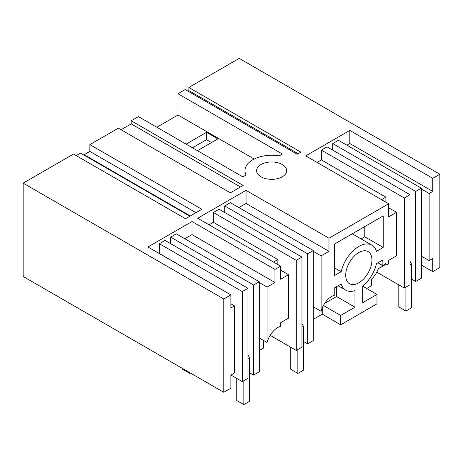 <?xml version="1.0" encoding="UTF-8"?>
<svg xmlns="http://www.w3.org/2000/svg" width="463" height="463" viewBox="0 0 463 463"><rect width="100%" height="100%" fill="white"/><g stroke="black" fill="none" stroke-linecap="round" stroke-linejoin="round"><path stroke-width="0.69" d="M223.774 298.971L223.774 392.288L23.15 276.463L23.15 183.14L223.774 298.971L230.863 294.879L230.863 307.976L234.475 305.887L234.475 373.01L230.863 375.099L230.863 388.197L223.774 392.288M240.494 186.994L131.191 123.887L131.191 120.768L243.197 185.431L230.366 192.839L118.354 128.176L89.868 144.624L201.874 209.293L185.518 218.733L73.513 154.069L23.15 183.14M230.863 294.879L147.917 246.993L192.012 221.534L274.958 269.42L280.63 266.144L197.684 218.258L246.032 190.345L328.973 238.231L388.665 203.772L305.725 155.881L349.82 130.427L349.82 143.524L346.909 145.203M187.909 91.136L188.863 90.586L188.863 87.466L239.226 58.39L439.85 174.221L432.76 178.313L349.82 130.427M188.863 87.466L300.875 152.136L297.217 154.248L185.206 89.579L177.989 93.746L282.436 154.052L279.218 155.909A26.651 15.389 -0 0 0 244.973 170.656A26.651 15.389 -0 0 0 246.079 175.043L242.861 176.901L138.408 116.595L131.191 120.768M282.256 164.521A15.036 8.681 -0 0 0 265.872 162.635A15.036 8.681 -0 0 0 256.589 170.656A15.036 8.681 -0 0 0 260.993 176.797A15.036 8.681 -0 0 0 277.378 178.677A15.036 8.681 -0 0 0 286.661 170.656A15.036 8.681 -0 0 0 282.256 164.521M189.871 216.221L80.562 153.114L76.21 155.626M89.868 144.624L89.868 151.424L84.197 154.7L84.197 155.209M131.191 123.887L121.057 129.733M156.841 127.238L177.989 115.032L254.187 159.023M177.989 93.746L177.989 115.032M432.76 178.313L432.76 191.41L429.143 193.499L429.143 260.623L432.76 258.533L432.76 271.631L439.85 267.539L439.85 174.221M432.76 271.631L421.347 265.044M411.566 279.12L415.676 281.492L421.347 278.222L421.347 188.175L338.407 140.289L332.735 143.565L332.735 150.11M321.391 150.11L404.332 197.996L404.332 288.044L410.004 284.768L410.004 194.726L327.063 146.84L321.391 150.11L321.391 159.938L317.068 162.432M404.332 288.044L376.801 272.151M385.123 264.755L378.45 268.609A18.045 10.418 120 0 1 371.65 279.056L371.65 285.63L366.679 288.501M313.306 319.314L322.242 314.157L340.675 324.8L376.969 303.844L376.969 294.439L362.674 286.186L362.668 302.744L376.969 294.439M303.525 341.497L307.635 343.87L313.306 340.594L313.306 250.552L307.635 253.828L224.694 205.937L224.694 212.488M270.172 335.339L296.297 350.422L301.969 347.146L301.969 257.098L296.297 260.374L213.35 212.488L213.35 222.309L209.027 224.81M264.211 340.826A18.045 10.418 120 0 1 263.615 341.434L263.615 348.002L259.292 350.503M249.505 372.686L253.62 375.059L259.292 371.783L259.292 281.741L176.345 233.85L170.673 237.125L170.673 243.677M230.933 375.059L242.276 381.605L247.948 378.335L247.948 288.287L165.002 240.401L159.33 243.677L159.26 253.539M234.475 305.887L230.863 303.797M223.843 290.747L159.33 253.498M274.958 269.42L274.958 282.517L192.012 234.631L184.853 238.763M192.012 234.631L192.012 221.534M274.958 282.517L267.087 287.06L259.292 282.557M280.63 266.144L280.63 279.241L288.495 274.698L288.495 318.168L280.63 322.711L280.63 326.317A16.043 9.26 120 0 0 277.794 327.538A16.043 9.26 120 0 0 267.087 342.487L267.087 287.06M277.864 264.547L277.864 259.558L273.54 262.052M259.292 281.741L253.62 285.011L170.673 237.125M253.62 375.059L253.62 285.011M247.948 288.287L242.276 291.563L159.33 243.677M242.276 381.605L242.276 291.563M267.087 342.487L259.292 337.984M288.495 274.698L280.63 270.155M277.864 259.558L213.35 222.309M301.969 257.098L219.022 209.212L213.35 212.488M313.306 250.552L230.366 202.667L224.694 205.937M328.973 238.231L328.973 251.328L246.032 203.442L238.873 207.574M246.032 203.442L246.032 190.345M89.868 151.424L195.982 212.691M377.889 262.787L382.855 265.652A18.045 10.418 120 0 1 385.829 263.528L385.829 265.166A16.043 9.26 120 0 1 388.665 263.945L388.665 260.333L396.536 255.79L396.536 212.326L388.665 207.783M388.665 203.772L388.665 216.869L396.536 212.326M328.973 251.328L321.108 255.871L313.306 251.368M338.112 285.758L345.763 290.174A26.136 15.088 120 0 1 341.162 283.998L334.79 287.673L334.79 295.093A16.043 9.26 120 0 0 331.809 296.349A16.043 9.26 120 0 0 321.108 311.298L321.108 255.871M345.763 290.174A26.136 15.088 120 0 0 354.971 290.637L354.971 307.183L340.675 315.436L323.423 305.476M340.675 324.8L340.675 315.436M362.668 286.192A26.136 15.088 120 0 0 376.483 263.603L382.855 259.928L382.855 265.652M334.436 244.082L383.208 215.926L383.208 247.439L376.483 251.322A26.119 15.082 120 0 0 371.882 245.147A26.119 15.082 120 0 0 341.162 271.717L334.436 275.601L334.436 244.082M371.934 260.09A18.549 10.707 120 0 0 368.097 251.6A18.549 10.707 120 0 0 353.801 256.566A18.549 10.707 120 0 0 345.705 275.23A18.549 10.707 120 0 0 349.548 283.721A18.549 10.707 120 0 0 363.843 278.755A18.549 10.707 120 0 0 371.934 260.09M296.297 350.422L296.297 260.374M307.635 343.87L307.635 253.828M84.197 154.7L190.31 215.966M321.108 311.298L313.306 306.795M322.242 314.157L322.242 307.947M354.971 307.183L336.537 296.54L324.673 303.392M336.537 296.54L336.537 286.666M321.391 159.938L385.899 197.18L381.576 199.675M432.76 191.41L349.82 143.524M188.863 90.586L298.172 153.693M384.487 264.385L385.829 265.166M385.899 197.18L385.899 202.175M404.332 197.996L410.004 194.726M415.676 281.492L415.676 191.451L332.735 143.565M415.676 191.451L421.347 188.175M429.143 193.499L421.347 188.997M429.143 260.623L421.347 256.12M348.581 264.107L350.624 260.571M334.436 267.834L341.162 271.717M364.775 226.569L364.775 236.801L361.099 238.92M383.208 247.439L364.775 236.801M371.882 245.147L353.448 234.504A26.119 15.082 120 0 0 352.117 233.879M186.085 144.12L206.527 132.32L217.87 138.871L197.429 150.672M206.527 132.32L206.527 139.687L192.463 147.807M405.895 287.141L405.895 311.043L398.805 306.952L398.805 284.849M410.004 261.277L411.566 263.979L411.566 307.773L405.895 311.043M411.566 263.979L410.004 264.877M206.527 139.687L211.487 142.552M297.854 349.519L297.854 373.421L290.764 369.329L290.764 347.227M301.969 323.649L303.525 326.351L303.525 370.145L297.854 373.421M303.525 326.351L301.969 327.254M189.818 372.686L189.818 373.421L182.729 369.329L182.729 368.594M243.833 380.708L243.833 404.61L236.743 400.518L236.743 378.416M247.948 354.837L249.505 357.54L249.505 401.334L243.833 404.61M190.455 373.051L189.818 373.421M249.505 357.54L247.948 358.443M244.973 175.68L244.973 170.656"/></g></svg>
